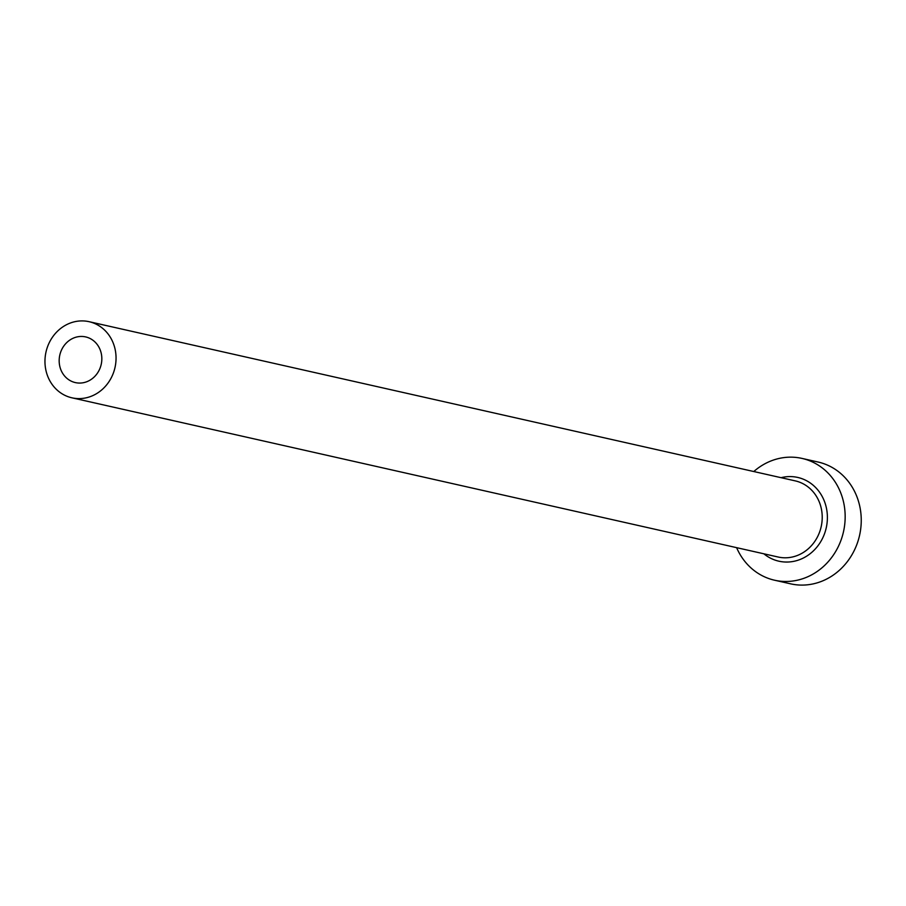 <?xml version="1.0" encoding="UTF-8"?>
<svg xmlns="http://www.w3.org/2000/svg" width="906" height="906" viewBox="0 0 906 906"><rect width="100%" height="100%" fill="white"/><g stroke="black" fill="none" stroke-linecap="round" stroke-linejoin="round"><path stroke-width="1.36" d="M81.234 336.443A23.409 21.212 -77.3 0 0 59.377 357.496A23.409 21.212 -77.3 0 0 75.357 382.592A23.409 21.212 -77.3 0 0 79.773 383.068A23.409 21.212 -77.3 0 0 101.631 362.004A23.409 21.212 -77.3 0 0 85.651 336.919A23.409 21.212 -77.3 0 0 81.234 336.443M79.286 398.606A39.015 35.357 -77.3 0 0 115.708 363.51A39.015 35.357 -77.3 0 0 89.082 321.687A39.015 35.357 -77.3 0 0 81.721 320.905A39.015 35.357 -77.3 0 0 45.3 356.001A39.015 35.357 -77.3 0 0 71.925 397.813A39.015 35.357 -77.3 0 0 79.286 398.606M736.623 547.666A62.423 56.58 -77.3 0 0 774.562 580.214A62.423 56.58 -77.3 0 0 786.329 581.471A62.423 56.58 -77.3 0 0 844.619 525.321A62.423 56.58 -77.3 0 0 802.014 458.413A62.423 56.58 -77.3 0 0 790.236 457.156A62.423 56.58 -77.3 0 0 753.781 471.539M774.562 580.214L790.644 583.838A62.423 56.58 -77.3 0 0 802.422 585.095A62.423 56.58 -77.3 0 0 860.7 528.945A62.423 56.58 -77.3 0 0 818.107 462.037L802.014 458.413M781.063 477.689A42.922 38.901 102.7 0 1 789.624 476.579A42.922 38.901 102.7 0 1 827.371 518.968A42.922 38.901 102.7 0 1 786.94 562.048A42.922 38.901 102.7 0 1 763.894 553.815M71.925 397.813L778.095 557.009A39.015 35.357 -77.3 0 0 785.457 557.802A39.015 35.357 -77.3 0 0 821.878 522.705A39.015 35.357 -77.3 0 0 795.264 480.882L89.082 321.687"/></g></svg>

